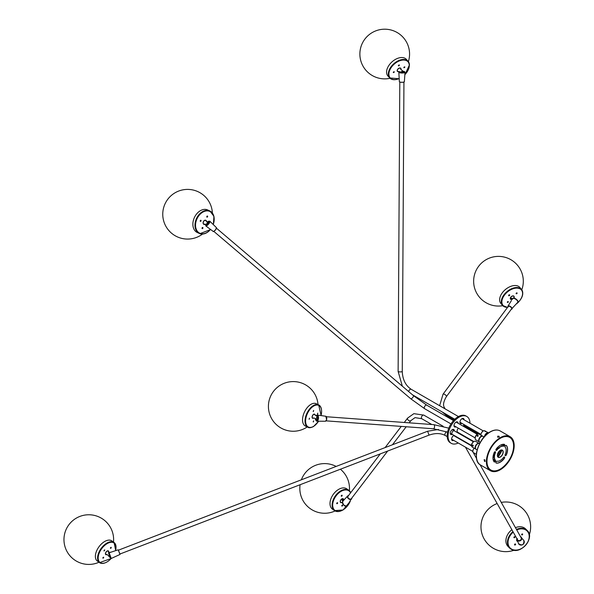 <?xml version="1.0" encoding="UTF-8"?>
<svg xmlns="http://www.w3.org/2000/svg" width="594" height="594" viewBox="0 0 594 594"><rect width="100%" height="100%" fill="white"/><g stroke="black" fill="none" stroke-linecap="round" stroke-linejoin="round"><path stroke-width="0.89" d="M485.231 461.219L484.021 459.83M484.37 459.808L485.09 461.3L484.793 459.697M497.713 436.954L499.146 436.865M499.257 436.753L497.609 436.88M505.175 455.62A1.032 0.594 120 0 0 505.613 455.531A1.032 0.594 120 0 0 506.222 454.811A10.343 5.977 120 0 0 506.222 445.418A1.032 0.594 120 0 0 506.199 445.396M505.152 454.655A1.032 0.594 120 0 0 505.242 455.672A1.032 0.594 120 0 0 505.761 455.62A1.032 0.594 120 0 0 506.37 454.893A10.343 5.977 120 0 0 506.37 445.507A1.032 0.594 120 0 0 506.274 445.433A1.032 0.594 120 0 0 505.294 445.938A1.032 0.594 120 0 0 505.152 447.148A8.279 4.782 -60 0 1 505.152 454.655M496.042 450.349A1.032 0.594 120 0 0 496.48 450.259A1.032 0.594 120 0 0 496.888 449.888A8.279 4.782 -60 0 1 503.393 446.131A1.032 0.594 120 0 0 503.794 446.035A1.032 0.594 120 0 0 504.447 445.196A1.032 0.594 120 0 0 504.38 444.349M503.534 446.213A1.032 0.594 120 0 0 503.942 446.124A1.032 0.594 120 0 0 504.618 445.21A1.032 0.594 120 0 0 504.462 444.379A1.032 0.594 120 0 0 504.351 444.342A10.343 5.977 120 0 0 496.22 449.034A1.032 0.594 120 0 0 496.109 450.401A1.032 0.594 120 0 0 496.629 450.349A1.032 0.594 120 0 0 497.03 449.97A8.279 4.782 -60 0 1 503.534 446.213L503.393 446.131M494.223 461.939A1.032 0.594 120 0 0 494.661 461.857A1.032 0.594 120 0 0 495.307 461.041A1.032 0.594 120 0 0 495.27 460.194A8.279 4.782 -60 0 1 495.27 452.68A1.032 0.594 120 0 0 495.248 451.722M494.201 461.917A1.032 0.594 120 0 0 494.29 461.991A1.032 0.594 120 0 0 494.809 461.939A1.032 0.594 120 0 0 495.455 461.122A1.032 0.594 120 0 0 495.418 460.276A8.279 4.782 -60 0 1 495.418 452.769A1.032 0.594 120 0 0 495.329 451.752A1.032 0.594 120 0 0 494.201 452.531A10.343 5.977 120 0 0 494.201 461.917M496.042 462.986A1.032 0.594 120 0 0 496.072 463.001A10.343 5.977 120 0 0 500.141 462.073A10.343 5.977 120 0 0 504.202 458.301A1.032 0.594 120 0 0 504.38 456.994M496.22 463.082A10.343 5.977 120 0 0 500.282 462.162A10.343 5.977 120 0 0 504.351 458.39A1.032 0.594 120 0 0 504.462 457.024A1.032 0.594 120 0 0 503.534 457.454A8.279 4.782 -60 0 1 500.282 460.469A8.279 4.782 -60 0 1 497.03 461.204A1.032 0.594 120 0 0 496.057 461.932A1.032 0.594 120 0 0 496.109 463.038A1.032 0.594 120 0 0 496.22 463.082L496.072 463.001M498.143 457.254A4.136 2.391 120 0 0 500.141 457.009A4.136 2.391 120 0 0 502.821 453.422A4.136 2.391 120 0 0 502.279 450.089M500.282 457.09A4.136 2.391 120 0 0 502.984 453.445A4.136 2.391 120 0 0 502.353 450.126A4.136 2.391 120 0 0 500.282 450.334A4.136 2.391 120 0 0 497.579 453.979A4.136 2.391 120 0 0 498.218 457.298A4.136 2.391 120 0 0 500.282 457.09M484.496 461.389L484.496 459.867L484.496 461.389L484.956 461.441M497.72 436.961L499.042 436.939L499.042 436.196L497.72 436.182L497.72 436.961L497.72 436.182M497.72 437.295L497.72 436.523L499.042 436.538L499.042 437.281M499.042 436.939L499.042 436.196M500.282 437.659A19.661 11.353 -60 0 1 510.112 436.687A19.661 11.353 -60 0 1 513.127 452.442A19.661 11.353 -60 0 1 500.282 469.765A19.661 11.353 -60 0 1 490.458 470.738A19.661 11.353 -60 0 1 487.444 454.982A19.661 11.353 -60 0 1 500.282 437.659M500.282 469.423A19.246 11.108 -60 0 1 490.659 470.374A19.246 11.108 -60 0 1 487.711 454.959A19.246 11.108 -60 0 1 500.282 438.001A19.246 11.108 -60 0 1 509.904 437.043A19.246 11.108 -60 0 1 512.852 452.465A19.246 11.108 -60 0 1 500.282 469.423M474.873 453.541L474.331 453.059M473.789 452.895A3.312 1.908 -60 0 1 473.581 452.799A3.312 1.908 -60 0 1 473.396 452.673A3.312 1.908 -60 0 1 474.153 448.166M476.433 453.675A3.312 1.908 -60 0 1 476.7 451.834M473.299 445.864L472.794 446.153L472.416 445.359L472.995 445.047L473.299 445.864L472.794 446.153M475.972 449.205A3.312 1.908 -60 0 1 475.824 449.131L472.312 447.104A3.312 1.908 -60 0 1 471.688 444.936A3.312 1.908 -60 0 1 473.321 442.01A3.312 1.908 -60 0 1 475.623 441.372L479.135 443.399A3.312 1.908 -60 0 1 479.269 443.495M475.824 449.131A3.312 1.908 -60 0 1 475.2 446.963A3.312 1.908 -60 0 1 476.834 444.037A3.312 1.908 -60 0 1 479.135 443.399M475.564 448.611A3.104 1.789 -60 0 1 475.341 446.918A3.104 1.789 -60 0 1 478.549 443.436M477.138 449.896L476.113 449.302A3.312 1.908 -60 0 1 475.49 447.134A3.312 1.908 -60 0 1 477.131 444.201A3.312 1.908 -60 0 1 479.425 443.562L479.566 443.651M472.416 445.359L472.995 445.047M478.133 436.093L477.316 436.315L477.257 435.58L478.111 435.424L478.133 436.093L478.111 435.424M479.536 441.988A3.312 1.908 -60 0 1 479.388 441.914L475.876 439.887A3.312 1.908 -60 0 1 476.522 435.157A3.312 1.908 -60 0 1 479.18 434.155L482.692 436.182A3.312 1.908 -60 0 1 482.833 436.278M479.388 441.914A3.312 1.908 -60 0 1 480.034 437.184A3.312 1.908 -60 0 1 482.692 436.182M477.316 436.315L477.257 435.58M479.128 441.394A3.104 1.789 -60 0 1 480.101 437.303A3.104 1.789 -60 0 1 482.113 436.219M480.234 442.411L479.677 442.084A3.312 1.908 -60 0 1 480.331 437.355A3.312 1.908 -60 0 1 482.989 436.352L484.088 436.984M485.877 431.63L485.023 431.437L485.818 431.422M480.902 435.15A3.312 1.908 -60 0 1 484.266 430.702A3.312 1.908 -60 0 1 484.897 430.858L488.409 432.885A3.312 1.908 -60 0 1 488.506 432.944A3.312 1.908 -60 0 0 488.075 432.9A3.312 1.908 -60 0 0 484.89 436.1M484.452 436.575A3.312 1.908 -60 0 1 487.778 432.729A3.312 1.908 -60 0 1 488.409 432.885M484.622 436.397A3.104 1.789 -60 0 1 487.719 432.915A3.104 1.789 -60 0 1 487.83 432.922M497.237 449.435A2.072 1.195 120 0 0 496.562 450.207M497.341 449.309L496.747 448.967M497.542 449.064L497.015 448.76M492.968 457.959A2.072 1.195 120 0 0 493.414 457.358L493.421 454.967A2.072 1.195 120 0 0 493.421 454.959A2.072 1.195 120 0 0 493.369 454.937L493.369 454.937M380.316 453.868L347.995 496.235A2.072 1.314 37.3 0 0 348.5 498.24A2.072 1.314 37.3 0 0 350.787 499.071A2.072 1.314 37.3 0 0 351.284 498.745A2.072 1.314 37.3 0 1 350.631 499.101A2.072 1.314 37.3 0 1 348.426 498.158A2.072 1.314 37.3 0 1 347.995 496.235A2.072 1.314 37.3 0 1 348.641 495.879M465.451 447.148L517.478 539.694A2.072 1.886 -29.3 0 0 520.893 539.731A2.072 1.886 -29.3 0 0 521.087 537.667A2.072 1.886 -29.3 0 1 520.552 540.087A2.072 1.886 -29.3 0 1 517.285 538.506M439.627 405.702L443.05 394.186A2.072 0.854 -143.4 0 1 444.698 394.394A2.072 0.854 -143.4 0 1 446.361 396.035A2.072 0.854 -143.4 0 1 446.369 396.651L511.649 308.798A2.072 0.854 -143.4 0 0 511.642 308.189A2.072 0.854 -143.4 0 0 509.971 306.549A2.072 0.854 -143.4 0 0 508.323 306.333A2.072 0.854 -143.4 0 0 508.316 306.898M473.515 449.101A2.688 1.552 120 0 0 473.507 449.109A2.688 1.552 120 0 0 473.017 452.086M473.351 441.981A2.688 1.552 120 0 0 471.673 446.094M477.814 434.177A2.688 1.552 120 0 0 475.215 437.934L453.987 425.66M484.021 430.724A2.688 1.552 120 0 0 481.385 433.152M463.179 419.297A2.896 1.671 120 0 0 462.949 418.369M464.055 419.802A2.896 1.671 120 0 0 463.454 418.503A2.896 1.671 120 0 0 462.006 418.644A2.896 1.671 120 0 0 460.112 421.198A2.896 1.671 120 0 0 460.558 423.522A2.896 1.671 120 0 0 461.984 423.388M457.209 422.742A2.896 1.671 120 0 0 456.979 421.814M458.085 423.247A2.896 1.671 120 0 0 457.484 421.948A2.896 1.671 120 0 0 456.036 422.089A2.896 1.671 120 0 0 454.143 424.643A2.896 1.671 120 0 0 454.588 426.967A2.896 1.671 120 0 0 456.021 426.834M452.598 429.484A3.104 1.789 120 0 0 453.081 430.041L453.489 430.279A2.896 1.671 120 0 0 453.259 429.351M450.274 433.301L452.309 434.377A2.072 1.195 120 0 1 451.967 432.788A2.072 1.195 120 0 1 453.853 430.709A2.072 1.195 120 0 1 454.38 430.791A2.896 1.671 120 0 0 453.764 429.484A2.896 1.671 120 0 0 452.316 429.625A2.896 1.671 120 0 0 450.423 432.18A2.896 1.671 120 0 0 450.868 434.504A2.896 1.671 120 0 0 452.294 434.37L471.495 445.455M454.818 436.234A2.896 1.671 120 0 0 454.774 435.803M455.695 436.739A2.896 1.671 120 0 0 455.65 436.308M454.061 435.387A2.896 1.671 120 0 0 453.645 435.58A2.896 1.671 120 0 0 451.752 438.134A2.896 1.671 120 0 0 452.197 440.451A2.896 1.671 120 0 0 453.623 440.325M469.995 423.232A15.518 8.962 120 0 0 466.78 416.446A15.518 8.962 120 0 0 459.021 417.218A15.518 8.962 120 0 0 448.886 430.895A15.518 8.962 120 0 0 451.262 443.332A15.518 8.962 120 0 0 458.234 442.983M466.78 416.446L465.904 415.941A15.518 8.962 120 0 0 458.145 416.713A15.518 8.962 120 0 0 448.01 430.383A15.518 8.962 120 0 0 450.386 442.82L451.262 443.332M463.832 424.458A2.896 1.671 120 0 0 464.278 426.759A2.896 1.671 120 0 0 465.703 426.626M468.963 429.529A15.518 8.962 120 0 0 469.223 428.66M463.907 426.388A2.896 1.671 120 0 0 464.827 426.121M454.217 426.596A2.896 1.671 120 0 0 455.138 426.329M451.826 440.08A2.896 1.671 120 0 0 452.747 439.812M450.497 434.132A2.896 1.671 120 0 0 451.403 433.872M460.187 423.151A2.896 1.671 120 0 0 461.107 422.883M458.375 428.2A2.688 1.552 120 0 0 457.736 429.009A2.688 1.552 120 0 0 457.677 432.217L473.893 441.58M493.414 456.935A2.48 1.433 120 0 0 493.473 454.566M493.414 457.254L493.681 453.898M494.72 451.863L495.151 452.97M498.121 448.448A2.48 1.433 120 0 0 495.901 450.014M499.123 448.329L497.289 447.705M497.2 447.831L496.361 448.849M499.071 448.299L497.237 447.676M495.017 451.715L494.765 452.821M493.176 459.815A16.55 9.556 120 0 0 494.483 458.627M497.364 455.249A16.55 9.556 120 0 0 500.155 450.408M501.64 446.228A16.55 9.556 120 0 0 502.019 444.505M511.471 300.497L508.011 306.059A2.495 1.025 36.6 0 1 509.474 306.007A2.495 1.025 36.6 0 1 512.05 308.308A2.495 1.025 36.6 0 1 512.006 309.029A2.495 1.025 36.6 0 1 511.397 309.199M511.649 308.798A2.072 0.854 -143.4 0 0 511.657 308.234A2.072 0.854 -143.4 0 0 510.008 306.563A2.072 0.854 -143.4 0 0 508.323 306.333L443.05 394.186M512.184 299.487L511.026 299.205A2.005 1.247 -39.9 0 1 510.55 297.965L512.629 298.849M510.588 297.943L510.521 297.906A2.072 1.285 -39.9 0 1 511.753 296.436A2.072 1.285 -39.9 0 1 513.803 296.339L514.434 298.225M512.57 298.841A1.864 1.151 -39.9 0 1 511.412 299.161M511.226 299.131A1.864 1.151 -39.9 0 1 511.167 299.116L511.167 299.109A1.864 1.151 -39.9 0 1 510.795 298.871A1.864 1.151 -39.9 0 1 510.654 298.01M512.258 299.376L511.055 299.183M511.634 298.247A1.864 1.151 -39.9 0 1 510.617 298.388M512.503 298.7L510.669 297.98M516.921 293.577A0.624 0.386 140.1 0 0 516.305 293.102A0.624 0.386 140.1 0 0 516.921 293.577M516.082 293.577A0.624 0.386 140.1 0 0 516.943 292.849M509.452 295.522A0.624 0.386 140.1 0 0 508.835 295.04A0.624 0.386 140.1 0 0 509.452 295.522M508.605 295.515A0.624 0.386 140.1 0 0 509.474 294.795M508.137 302.249A0.624 0.386 140.1 0 0 507.521 301.774A0.624 0.386 140.1 0 0 508.137 302.249M507.291 302.249A0.624 0.386 140.1 0 0 508.16 301.529M521.695 297.327A12.415 7.692 140.1 0 0 521.539 289.464L519.876 287.474A12.415 7.692 140.1 0 0 504.195 290.637A12.415 7.692 140.1 0 0 500.824 303.393L502.487 305.39A12.415 7.692 140.1 0 0 507.58 307.336M514.062 297.505A2.279 1.411 140.1 0 0 513.966 296.213A2.279 1.411 140.1 0 0 511.092 296.8A2.279 1.411 140.1 0 0 510.476 299.138A2.279 1.411 140.1 0 0 511.776 299.45M513.981 296.651A2.279 1.411 140.1 0 0 513.855 296.102M510.38 298.997A2.279 1.411 140.1 0 0 511.018 299.235M507.402 301.915A9.422 5.836 140.1 0 0 508.1 301.767M517.144 540.934L517.448 541.164A2.072 1.559 -45.3 0 1 517.144 540.934A2.072 1.559 -45.3 0 1 517.025 540.792A2.072 1.559 -45.3 0 1 516.899 539.315M514.716 545.002A0.624 0.468 134.7 0 0 515.429 543.993A0.624 0.468 134.7 0 0 514.716 545.002M514.56 544.824A0.624 0.468 134.7 0 0 515.392 543.978M521.792 534.949A0.624 0.468 134.7 0 0 522.497 533.947A0.624 0.468 134.7 0 0 521.792 534.949M521.629 534.778A0.624 0.468 134.7 0 0 522.46 533.932M514.062 537.733A0.624 0.468 134.7 0 0 514.768 536.731A0.624 0.468 134.7 0 0 514.062 537.733M513.899 537.563A0.624 0.468 134.7 0 0 514.738 536.716M511.434 549.376A12.415 9.341 134.7 0 0 526.017 544.787A12.415 9.341 134.7 0 0 527.145 530.449L525.593 528.92A12.415 9.341 134.7 0 0 523.93 527.695A12.415 9.341 134.7 0 0 515.458 527.658M511.872 529.722A12.415 9.341 134.7 0 0 508.13 546.577L509.682 548.114A12.415 9.341 134.7 0 0 511.345 549.331M516.862 538.996A2.279 1.715 134.7 0 0 517.01 541.089A2.279 1.715 134.7 0 0 517.315 541.312A2.279 1.715 134.7 0 0 517.537 541.409M516.914 540.993A2.279 1.715 134.7 0 0 517.114 541.127A2.279 1.715 134.7 0 0 517.478 541.26M342.508 501.752A3.096 1.968 37.3 0 0 342.79 503.823A3.096 1.968 37.3 0 0 345.27 505.746A3.096 1.968 37.3 0 0 347.557 505.316C345.314 507.165 343.622 505.999 342.471 501.811L343.963 499.948L342.419 501.96M342.27 502.598L340.763 502.346A2.072 1.307 -54.7 0 1 340.429 500.913A2.072 1.307 -54.7 0 1 341.513 499.264L341.572 499.272A2.005 1.262 -54.7 0 1 343.117 499.019L343.785 500.17M342.864 501.306L341.513 499.264L342.887 501.284M343.406 499.918A1.864 1.173 -54.7 0 1 343.347 500.445A1.864 1.173 -54.7 0 1 343.161 500.957M341.632 499.346A1.864 1.173 -54.7 0 1 343.042 499.146A1.864 1.173 -54.7 0 1 343.072 499.168L343.532 500.148M342.552 498.997A1.864 1.173 -54.7 0 1 342.56 499.888A1.864 1.173 -54.7 0 1 342.263 500.594M343.711 500.252L343.191 498.997A2.072 1.307 -54.7 0 1 343.562 499.777M336.694 503.474A0.624 0.394 125.3 0 0 337.652 502.962A0.624 0.394 125.3 0 0 336.694 503.474M336.709 503.586A0.624 0.394 125.3 0 0 337.37 502.665M341.75 505.85A0.624 0.394 125.3 0 0 342.708 505.338A0.624 0.394 125.3 0 0 341.75 505.85M341.773 505.962A0.624 0.394 125.3 0 0 342.426 505.034M341.223 495.99A0.624 0.394 125.3 0 0 342.181 495.485A0.624 0.394 125.3 0 0 341.223 495.99M341.246 496.109A0.624 0.394 125.3 0 0 341.899 495.181M350.705 492.678A12.415 7.826 125.3 0 0 348.871 490.34L346.77 488.862A12.415 7.826 125.3 0 0 335.937 491.379A12.415 7.826 125.3 0 0 330.019 504.106A12.415 7.826 125.3 0 0 332.44 509.132L334.533 510.617A12.415 7.826 125.3 0 0 342.835 509.994M343.711 500.051A2.279 1.433 125.3 0 0 343.726 499.732A2.279 1.433 125.3 0 0 343.28 498.804A2.279 1.433 125.3 0 0 341.29 499.272A2.279 1.433 125.3 0 0 340.206 501.603A2.279 1.433 125.3 0 0 340.652 502.524A2.279 1.433 125.3 0 0 341.973 502.517M340.525 502.42A2.279 1.433 125.3 0 0 341.112 502.509M343.421 499.242A2.279 1.433 125.3 0 0 343.139 498.722M110.425 552.19L108.992 552.71L108.65 553.511L110.031 557.328M108.992 552.71L108.65 553.511L108.999 552.702L109.504 553.675L111.219 558.479L119.973 554.469L118.592 550.601L118.184 549.814L108.702 552.925L109.994 557.321L111.219 558.479M106.979 554.41A2.072 1.166 -54.2 0 1 105.873 554.447A2.072 1.166 -54.2 0 1 106.682 551.492A2.072 1.166 -54.2 0 1 108.108 551.002L108.917 552.739L108.108 551.002M105.873 554.447C106.623 554.039 107.848 554.922 109.548 557.09A2.072 1.166 -54.2 0 1 109.482 557.046A2.072 1.166 -54.2 0 1 109.207 556.652A2.072 1.166 -54.2 0 1 109.407 555.241M108.175 551.091A2.005 1.136 -54.2 0 1 108.531 552.294M108.197 551.284A1.864 1.054 -54.2 0 1 108.457 552.153M104.165 550.237L104.069 550.972L104.796 549.962L104.165 550.237M103.98 550.809L104.611 549.925M103.052 557.469L102.955 558.204L103.579 557.929L103.675 557.194L103.052 557.469M102.859 558.033L103.497 557.157M110.595 547.616L110.491 548.351L111.123 548.076L111.219 547.349L110.595 547.616M110.402 548.188L111.033 547.312M115.978 548.21A12.415 7.009 125.8 0 0 114.07 542.5L111.85 540.904A12.415 7.009 125.8 0 0 99.287 546.361A12.415 7.009 125.8 0 0 97.334 561.048L99.554 562.644A12.415 7.009 125.8 0 0 105.569 562.652M108.657 552.479A2.279 1.285 125.8 0 0 108.42 550.928A2.279 1.285 125.8 0 0 106.111 551.93A2.279 1.285 125.8 0 0 105.754 554.618A2.279 1.285 125.8 0 0 106.898 554.603M105.628 554.506A2.279 1.285 125.8 0 0 106.088 554.558M108.494 551.447A2.279 1.285 125.8 0 0 108.264 550.846M102.888 557.781A9.422 5.316 125.8 0 0 103.445 557.484M315.845 419.312L315.399 419.126A2.473 1.143 -85.8 0 0 316.84 420.337A2.473 1.143 -85.8 0 0 317.612 417.114A2.473 1.143 -85.8 0 0 316.208 415.785L316.468 415.481L316.208 415.785M316.461 416.038A2.072 0.958 94.2 0 1 316.654 416.015A2.072 0.958 94.2 0 1 317.352 418.837A2.072 0.958 94.2 0 1 316.35 420.144A2.072 0.958 94.2 0 1 315.666 419.334M326.121 420.775A2.391 1.106 94.2 0 0 326.626 419.654L325.453 421.235A2.495 1.151 -85.8 0 0 326.589 419.661A2.495 1.151 -85.8 0 0 326.128 416.431A2.495 1.151 -85.8 0 0 325.816 416.268L317.3 415.035A3.096 1.433 94.2 0 1 317.753 415.243A3.096 1.433 94.2 0 1 318.429 418.733A3.096 1.433 94.2 0 1 316.84 421.205L315.303 419.022L315.674 418.852L315.399 419.126M313.135 418.146A2.072 1.166 -64.3 0 1 312.696 418.087A2.072 1.166 -64.3 0 1 312.407 416.067A2.072 1.166 -64.3 0 1 314.063 414.308A2.072 1.166 -64.3 0 1 314.493 414.36A2.072 1.166 -64.3 0 1 314.939 415.013M316.713 420.025L316.713 420.025A2.072 1.166 -64.3 0 1 316.312 418.354A2.072 1.166 -64.3 0 1 317.285 416.661M313.58 410.484L313.313 411.568L313.58 410.484M313.194 411.419L313.662 410.447M309.459 418.221L309.192 419.297L309.459 418.221M309.073 419.149L309.541 418.176M313.617 420.923L313.35 422.007L313.617 420.923M313.224 421.859L313.699 420.886M317.738 413.194L317.471 414.278L317.738 413.194M317.352 414.129L317.82 413.157M321.532 410.112A12.415 6.98 115.7 0 0 318.681 404.893L316.216 403.705A12.415 6.98 115.7 0 0 310.788 404.447A12.415 6.98 115.7 0 0 303.051 415.956A12.415 6.98 115.7 0 0 305.435 426.076L307.9 427.264C308.947 428.074 310.833 427.829 313.535 426.529L318.577 421.287M315.117 415.184A2.279 1.277 115.7 0 0 314.59 414.174A2.279 1.277 115.7 0 0 313.595 414.315A2.279 1.277 115.7 0 0 312.177 416.424A2.279 1.277 115.7 0 0 312.615 418.28A2.279 1.277 115.7 0 0 313.602 418.139A2.279 1.277 115.7 0 0 313.721 418.065M312.466 418.183A2.279 1.277 115.7 0 0 312.919 418.161M314.694 414.493A2.279 1.277 115.7 0 0 314.426 414.122M209.608 221.117A3.096 0.95 130.4 0 1 209.801 221.191A3.096 0.95 130.4 0 1 208.709 223.923A3.096 0.95 130.4 0 1 205.977 225.987A3.096 0.95 130.4 0 1 205.791 225.913L205.569 224.569L206.252 224.777L205.665 224.51A2.473 0.757 -49.6 0 0 206.95 224.599A2.473 0.757 -49.6 0 0 208.991 221.866A2.473 0.757 -49.6 0 0 207.781 221.681L208.086 221.844M207.997 221.725A2.072 0.631 130.4 0 1 208.672 221.584A2.072 0.631 130.4 0 1 208.078 223.24A2.072 0.631 130.4 0 1 205.992 224.74A2.072 0.631 130.4 0 1 205.91 224.517M207.952 221.852L209.801 221.191L216.409 227.606L215.704 229.633A2.391 0.728 130.4 0 1 213.536 231.422M206.125 220.782A2.072 1.485 -64.9 0 1 206.4 221.384M206.697 225.349L205.056 224.168A2.072 1.485 -64.9 0 1 203.95 224.205A2.072 1.485 -64.9 0 1 203.631 223.96A2.072 1.485 -64.9 0 1 203.631 221.458A2.072 1.485 -64.9 0 1 205.71 220.456A2.072 1.485 -64.9 0 1 206.059 220.708M206.645 224.614A2.072 1.485 -64.9 0 1 207.195 222.809A2.072 1.485 -64.9 0 1 208.746 221.963M203.95 224.205L205.175 224.153M207.447 216.03A0.624 0.446 115.1 0 0 206.972 217.174A0.624 0.446 115.1 0 0 207.447 216.03M200.891 220.255A0.624 0.446 115.1 0 0 200.416 221.399A0.624 0.446 115.1 0 0 200.891 220.255M202.717 227.495A0.624 0.446 115.1 0 0 202.242 228.645A0.624 0.446 115.1 0 0 202.717 227.495M213.283 224.406A12.415 8.895 115.1 0 0 209.86 210.974L207.766 209.994A12.415 8.895 115.1 0 0 207.217 209.764A12.415 8.895 115.1 0 0 194.268 217.827A12.415 8.895 115.1 0 0 197.215 232.469L199.309 233.449A12.415 8.895 115.1 0 0 199.859 233.68M206.601 221.621A2.279 1.634 115.1 0 0 205.814 220.277A2.279 1.634 115.1 0 0 205.71 220.233A2.279 1.634 115.1 0 0 203.341 221.711A2.279 1.634 115.1 0 0 203.876 224.398A2.279 1.634 115.1 0 0 203.98 224.435A2.279 1.634 115.1 0 0 205.413 224.146M206.831 217.077A0.624 0.446 115.1 0 0 207.328 216.008M200.275 221.295A0.624 0.446 115.1 0 0 200.772 220.233M202.101 228.542A0.624 0.446 115.1 0 0 202.599 227.48M203.749 224.332A2.279 1.634 115.1 0 0 204.574 224.324M206.2 220.864A2.279 1.634 115.1 0 0 205.68 220.226M403.311 71.377A2.072 0.46 -179.7 0 1 403.994 71.725A2.072 0.46 -179.7 0 1 403.133 72.089A2.072 0.46 -179.7 0 1 401.061 72.119A2.072 0.46 -179.7 0 1 399.866 71.74L398.968 72.104M399.866 71.733L399.472 71.622A2.473 0.549 0.3 0 0 401.284 72.238A2.473 0.549 0.3 0 0 404.217 71.933A2.473 0.549 0.3 0 0 403.148 71.235M399.517 71.636L398.826 72.312L399.376 81.705A2.495 0.557 0.3 0 0 399.844 82.017A2.495 0.557 0.3 0 0 403.326 82.165A2.495 0.557 0.3 0 0 404.366 81.734L403.281 82.239C400.891 82.38 399.584 82.202 399.376 81.705M397.557 71.206L397.735 71.362A2.072 1.292 -42.3 0 1 397.557 71.206A2.072 1.292 -42.3 0 1 397.408 70.077A2.072 1.292 -42.3 0 1 398.893 68.399A2.072 1.292 -42.3 0 1 400.616 68.421A2.072 1.292 -42.3 0 1 400.772 69.565M400.92 72.104A2.072 1.292 -42.3 0 1 402.442 71.265A2.072 1.292 -42.3 0 1 403.452 71.54A2.072 1.292 -42.3 0 1 403.519 71.622L400.883 69.387L400.616 68.421M398.492 71.451A2.005 1.255 -42.3 0 1 397.958 71.399M399.071 71.748L397.765 71.384L399.071 71.74M403.838 67.634A0.624 0.386 137.7 0 0 404.826 66.974A0.624 0.386 137.7 0 0 403.838 67.634A0.624 0.386 137.7 0 0 404.677 66.892M399.376 65.132A0.624 0.386 137.7 0 0 398.388 65.793A0.624 0.386 137.7 0 0 399.376 65.132M398.322 65.637A0.624 0.386 137.7 0 0 399.153 64.872M393.287 72.49A0.624 0.386 137.7 0 0 394.275 71.829A0.624 0.386 137.7 0 0 393.287 72.49A0.624 0.386 137.7 0 0 394.126 71.748M409.422 64.731A12.415 7.744 137.7 0 0 408.056 61.227L406.318 59.311A12.415 7.744 137.7 0 0 394.201 60.15A12.415 7.744 137.7 0 0 386.583 72.52A12.415 7.744 137.7 0 0 387.949 76.025L389.694 77.94A12.415 7.744 137.7 0 0 397.638 79.143M400.928 69.58A2.279 1.418 137.7 0 0 401.024 68.934A2.279 1.418 137.7 0 0 400.779 68.288A2.279 1.418 137.7 0 0 398.552 68.444A2.279 1.418 137.7 0 0 397.156 70.708A2.279 1.418 137.7 0 0 397.408 71.354A2.279 1.418 137.7 0 0 398.834 71.584M400.809 68.733A2.279 1.418 137.7 0 0 400.809 68.689A2.279 1.418 137.7 0 0 400.653 68.176M397.312 71.221A2.279 1.418 137.7 0 0 398.106 71.436M513.602 445.856A19.038 10.989 120 0 0 509.659 437.139A19.038 10.989 120 0 0 500.207 438.038M513.602 446.027A18.83 10.87 120 0 0 500.282 438.335A18.83 10.87 120 0 0 486.969 461.397A18.83 10.87 120 0 0 500.282 469.089A18.83 10.87 120 0 0 513.602 446.027M486.679 461.486A19.038 10.989 120 0 0 490.622 470.114A19.038 10.989 120 0 0 500.215 469.126M495.418 460.276L495.27 460.194A19.246 11.108 -60 0 1 493.889 461.508M490.332 431.92A19.661 11.353 -60 0 1 500.163 430.94C497.304 429.41 493.963 429.729 490.124 431.897C478.289 438.045 471.443 460.662 480.509 464.991A19.661 11.353 -60 0 1 477.494 449.242A19.661 11.353 -60 0 1 490.332 431.92M503.244 444.275A18.83 10.87 -60 0 1 502.828 446.072M501.485 449.933A18.83 10.87 -60 0 1 497.616 456.638M494.943 459.734A18.83 10.87 -60 0 1 493.592 460.989M476.433 455.821A19.246 11.108 -60 0 1 490.043 432.083M503.838 444.275A19.246 11.108 -60 0 1 503.415 446.131M502.079 450.007A19.246 11.108 -60 0 1 497.972 457.12M448.797 428.148L433.739 424.643A2.072 0.958 94.2 0 1 434.407 427.569A2.072 0.958 94.2 0 1 433.434 428.771L326.084 420.856M446.888 431.853A2.072 1.195 120 0 0 445.908 432.373A2.072 1.195 120 0 0 444.951 435.046A2.072 1.195 120 0 0 445.314 435.521L447.2 436.612M438.483 429.462L427.583 431.251L429.068 435.12L119.966 554.016M421.792 418.725L415.035 417.627L410.937 420.559A2.072 1.314 37.3 0 1 410.447 420.886A2.072 1.314 37.3 0 1 408.16 420.047A2.072 1.314 37.3 0 1 407.647 418.05L413.877 413.654L423.864 415.139A2.072 1.195 120 0 0 423.18 415.087A2.072 1.195 120 0 0 421.406 417.344A2.072 1.195 120 0 0 421.792 418.725L431.793 424.502M445.894 414.1A2.072 1.195 120 0 0 445.96 415.028A2.072 1.195 120 0 0 446.287 415.414L442.292 412.021M408.702 391.602A2.072 1.195 120 0 1 408.739 391.401A2.072 1.195 120 0 1 410.558 389.211A2.072 1.195 120 0 1 411.174 389.278C405.605 385.588 402.635 379.648 402.264 371.465A2.072 0.46 -179.7 0 1 401.715 371.77A2.072 0.46 -179.7 0 1 399.443 371.874A2.072 0.46 -179.7 0 1 398.121 371.436L399.799 82.061M426.96 405.331A2.072 1.195 120 0 0 426.759 405.167L413.483 395.663A2.072 0.631 130.4 0 1 412.86 397.356A2.072 0.631 130.4 0 1 410.803 398.812L213.795 231.363M453.489 420.597L426.759 405.167A2.072 1.195 120 0 0 424.933 405.992A2.072 1.195 120 0 0 424.495 408.583A2.072 1.195 120 0 0 424.695 408.746A2.072 1.195 120 0 0 424.933 408.835M511.337 309.222L517.745 302.316A3.096 1.277 -143.4 0 0 517.136 300.453A3.096 1.277 -143.4 0 0 514.567 298.604A3.096 1.277 -143.4 0 0 512.852 298.537L512.852 298.544M508.019 306.682A2.495 1.025 36.6 0 1 508.011 306.059L508.011 306.756M511.352 309.199A2.391 0.988 -143.4 0 0 511.917 308.338A2.391 0.988 -143.4 0 0 509.489 306.148A2.391 0.988 -143.4 0 0 508.033 306.727M513.825 298.374A2.473 1.017 36.6 0 1 516.238 299.198A2.473 1.017 36.6 0 1 517.686 301.262M516.52 303.876L518.258 302.353C522.794 297.468 523.886 293.176 521.539 289.464A12.415 7.692 140.1 0 0 505.858 292.634A12.415 7.692 140.1 0 0 502.487 305.39L507.521 307.417M516.773 303.564A11.999 7.44 140.1 0 0 518.176 302.309A11.999 7.44 140.1 0 0 520.715 289.293A11.999 7.44 140.1 0 0 506.274 293.042A11.999 7.44 140.1 0 0 507.64 307.254M523.908 540.592L520.485 536.597A2.495 2.272 150.7 0 1 520.827 540.406A2.495 2.272 150.7 0 1 516.877 538.624L518.51 543.629A3.096 2.821 -29.3 0 0 522.943 544.453A3.096 2.821 -29.3 0 0 523.908 540.592C523.99 544.943 522.193 545.96 518.51 543.629M516.943 538.751A2.391 2.176 -29.3 0 0 520.745 540.31A2.391 2.176 -29.3 0 0 520.552 536.716M512.949 531.637A12.415 9.341 134.7 0 0 509.682 548.114L511.382 549.361C520.723 555.175 535.417 537.622 527.145 530.449A12.415 9.341 134.7 0 0 525.482 529.232A12.415 9.341 134.7 0 0 516.453 529.425M513.238 532.157A11.999 9.029 134.7 0 0 511.776 549.19A11.999 9.029 134.7 0 0 526.715 543.807A11.999 9.029 134.7 0 0 525.445 529.759A11.999 9.029 134.7 0 0 516.743 529.937M348.455 495.589A2.495 1.582 -142.7 0 1 348.485 495.589L347.705 495.923A2.495 1.582 -142.7 0 1 348.396 495.604M351.774 498.099A2.495 1.582 -142.7 0 1 351.655 498.938A2.495 1.582 -142.7 0 1 350.794 499.495A2.495 1.582 -142.7 0 1 347.742 497.839A2.495 1.582 -142.7 0 1 347.705 495.923L343.963 499.948M348.455 495.634A2.391 1.515 37.3 0 0 347.876 497.787A2.391 1.515 37.3 0 0 350.787 499.354A2.391 1.515 37.3 0 0 351.745 498.143M350.727 492.649L348.871 490.34A12.415 7.826 125.3 0 0 338.038 492.864A12.415 7.826 125.3 0 0 332.113 505.591A12.415 7.826 125.3 0 0 334.533 510.617L343.065 509.994L350.356 501.158M350.557 492.879A11.999 7.566 125.3 0 0 339.917 492.092A11.999 7.566 125.3 0 0 332.692 505.605A11.999 7.566 125.3 0 0 339.842 511.196A11.999 7.566 125.3 0 0 350.037 501.678M341.75 505.836A8.865 5.591 125.3 0 0 342.434 505.316M118.317 550.007L119.891 553.779M118.184 549.814L119.943 554.239M115.696 550.504L114.07 542.5A12.415 7.009 125.8 0 0 101.507 547.958A12.415 7.009 125.8 0 0 99.554 562.644L111.308 558.449M115.592 550.534A11.999 6.779 125.8 0 0 112.348 542.329A11.999 6.779 125.8 0 0 101.96 548.314A11.999 6.779 125.8 0 0 99.458 561.961A11.999 6.779 125.8 0 0 111.16 558.501M326.41 416.817A2.391 1.106 94.2 0 1 326.633 419.624M325.453 421.235L316.84 421.205A3.096 1.433 94.2 0 1 316.364 420.998M313.328 426.522A12.415 6.98 115.7 0 0 313.758 426.247M321.124 415.473L318.681 404.893A12.415 6.98 115.7 0 0 313.261 405.635A12.415 6.98 115.7 0 0 305.524 417.144A12.415 6.98 115.7 0 0 307.9 427.264M321.042 415.458A11.999 6.742 115.7 0 0 313.565 406.133A11.999 6.742 115.7 0 0 305.598 421.087A11.999 6.742 115.7 0 0 313.632 426.321A11.999 6.742 115.7 0 0 318.495 421.287M313.231 421.488A8.865 4.982 115.7 0 0 313.721 420.99M213.098 231.304A2.495 0.765 -49.6 0 0 213.179 231.4A2.495 0.765 -49.6 0 0 213.313 231.445A2.495 0.765 -49.6 0 0 215.667 229.581A2.495 0.765 -49.6 0 0 216.409 227.606M216.483 227.955A2.391 0.728 130.4 0 1 215.704 229.626C213.989 231.341 213.142 231.927 213.179 231.4L205.791 225.913M210.528 229.559L199.874 233.687A12.415 8.895 115.1 0 0 210.439 229.492M213.372 224.495L213.937 216.305L209.86 210.974A12.415 8.895 115.1 0 0 209.311 210.751A12.415 8.895 115.1 0 0 196.362 218.815A12.415 8.895 115.1 0 0 199.309 233.449L199.874 233.687M213.276 224.398A11.999 8.598 115.1 0 0 209.415 211.256A11.999 8.598 115.1 0 0 196.74 219.416A11.999 8.598 115.1 0 0 200.275 233.42A11.999 8.598 115.1 0 0 210.417 229.477M404.366 81.734L405.019 72.342A3.096 0.691 -179.7 0 1 402.866 72.988A3.096 0.691 -179.7 0 1 399.406 72.713A3.096 0.691 -179.7 0 1 398.826 72.312M404.224 81.905A2.391 0.527 -179.7 0 1 403.296 82.232M403.267 82.239A2.391 0.527 -179.7 0 1 399.517 81.875M404.945 74.71L409.481 64.865L408.056 61.227A12.415 7.744 137.7 0 0 395.946 62.066A12.415 7.744 137.7 0 0 388.328 74.436A12.415 7.744 137.7 0 0 389.694 77.94L399.101 78.735M404.952 74.569A11.999 7.492 137.7 0 0 409.288 65.132A11.999 7.492 137.7 0 0 398.619 61.227A11.999 7.492 137.7 0 0 388.892 74.51A11.999 7.492 137.7 0 0 399.094 78.623M508.397 436.412L509.659 437.139C512.28 438.758 513.61 441.691 513.662 445.938C514.256 458.872 498.485 475.601 490.622 470.114L489.359 469.386M510.112 436.687L500.163 430.94M490.458 470.738L480.509 464.991M473.581 452.799L474.413 453.281M475.096 453.675L476.366 454.41M473.515 441.839L452.257 429.662M433.739 424.643L326.388 416.736M447.564 432.113L433.434 428.771M451.596 439.152L472.824 451.403M427.583 431.251L118.481 550.155M445.314 435.521C440.718 433.071 435.305 432.937 429.068 435.12M450.311 433.627L451.024 434.043M453.668 435.565L471.591 445.916M407.647 418.05L404.276 422.475M401.277 426.403L385.105 447.594M410.937 420.559L409.199 422.831M406.207 426.767L392.471 444.758M387.682 451.039L351.284 498.745M423.864 415.139L443.213 426.314M472.482 451.21L476.499 458.36M480.078 464.723L521.087 537.667M446.369 396.651C443.51 401.559 442.827 405.153 444.327 407.425L445.106 408.865M446.287 415.414L454.106 419.928M463.676 425.46L478.482 434.006M411.174 389.278L458.42 416.557M462.028 418.636L483.249 430.888M402.264 371.465L403.935 82.083M402.361 386.211L398.121 371.436M412.474 394.802L454.804 419.245M459.956 422.215L480.977 434.355M456.058 422.082L477.286 434.333M413.483 395.663L216.476 228.215M450.98 423.923L424.695 408.746L410.803 398.812M512.926 298.455C513.001 296.54 519.743 301.069 517.745 302.316M511.583 299.19L511.174 299.116M512.607 298.886L510.528 297.943M507.491 301.804L508.137 301.685M521.784 289.783A24.829 24.829 0 0 0 478.883 265.971A24.829 24.829 0 0 0 502.754 305.687M529.313 534.815A24.829 24.829 0 0 0 501.262 502.405M497.156 503.541A24.829 24.829 0 0 0 486.018 541.817A24.829 24.829 0 0 0 514.077 550.23M351.782 498.084L347.557 505.316M343.191 498.997L343.733 500.089M341.557 499.257L342.909 501.262M342.894 498.915L342.508 498.641M349.376 490.748A24.829 24.829 0 0 0 340.399 469.223M336.159 466.424A24.829 24.829 0 0 0 301.373 479.804M300.104 484.726A24.829 24.829 0 0 0 335.09 510.959M119.899 553.786L119.973 554.469M108.65 553.519L108.85 553.972M109.482 557.046A2.072 2.072 0 0 0 110.187 557.372M102.918 557.699L103.467 557.424M113.499 542.092A24.829 24.829 0 0 0 70.055 523.307A24.829 24.829 0 0 0 98.99 562.236M326.641 419.646L325.816 416.268M317.3 415.035L316.157 415.548L316.394 416.023L314.493 414.36M312.696 418.087L313.602 418.072C313.996 417.701 315.058 418.362 316.788 420.055M318.013 404.573A24.829 24.829 0 0 0 292.285 381.608A24.829 24.829 0 0 0 282.469 428.786A24.829 24.829 0 0 0 307.232 426.938M205.71 220.456L206.482 221.54L209.259 222.134M212.392 213.038A24.829 24.829 0 0 0 164.635 204.774A24.829 24.829 0 0 0 202.509 234.088M405.019 72.342L404.7 71.703L403.118 71.213M403.742 71.941A2.072 2.072 0 0 0 403.452 71.54M408.375 61.613A24.829 24.829 0 0 0 374.346 31.475A24.829 24.829 0 0 0 390.043 78.289"/></g></svg>
